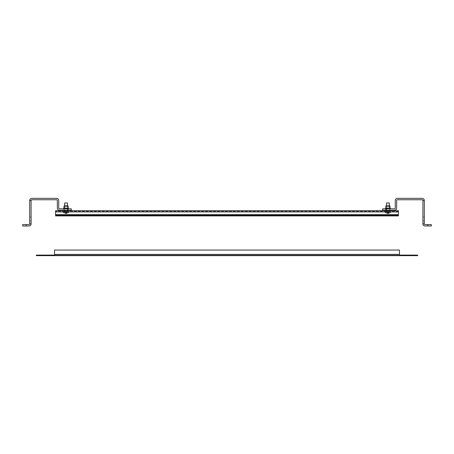 <?xml version="1.0" encoding="UTF-8"?>
<svg xmlns="http://www.w3.org/2000/svg" width="454" height="454" viewBox="0 0 454 454"><rect width="100%" height="100%" fill="white"/><g stroke="black" fill="none" stroke-linecap="round" stroke-linejoin="round"><path stroke-width="0.34" stroke-dasharray="2.27 1.7" d="M414.156 255.653L417.657 255.653L417.657 255.091L414.156 255.091L414.156 255.653L399.463 255.653L399.463 255.091L399.463 255.653L399.463 255.091L414.156 255.091L412.408 255.091L414.156 255.091L414.156 255.653M46.836 255.653L39.844 255.653L46.836 255.653L46.836 255.091L39.844 255.091L46.836 255.091M54.537 255.653L39.844 255.653L39.844 255.091L36.343 255.091L36.343 255.653L39.844 255.653L39.844 255.091L54.537 255.091L54.537 255.653L54.537 255.091L54.537 255.653L399.463 255.653M408.912 255.091L412.408 255.091L407.164 255.091L408.912 255.091L408.912 255.653L412.408 255.653L407.164 255.653L408.912 255.653L408.912 255.091M397.369 255.091L56.631 255.091L397.369 255.091L397.369 255.653L56.631 255.653L397.369 255.653L397.369 255.091M54.537 255.091L399.463 255.091L54.537 255.091L54.537 250.052L399.463 250.052L399.463 255.091L399.463 250.052L54.537 250.052L54.537 255.091L54.537 254.393L399.463 254.393L399.463 250.052L54.537 250.052L54.537 254.393L399.463 254.393L54.537 254.393M399.463 255.091L399.463 254.393M56.631 255.091L56.631 255.653L56.631 255.091M398.413 211.922L398.413 214.651L398.413 210.662L398.413 211.922L398.413 210.662L55.587 210.662L55.587 215.911L55.587 214.651L398.413 214.651L398.413 211.922L55.587 211.922M398.413 211.365L55.587 211.365L398.413 211.365M389.668 211.365L386.172 211.365L389.668 211.365L389.668 210.662L386.172 210.662L389.668 210.662L389.668 211.365M67.828 211.365L64.332 211.365L67.828 211.365L67.828 210.662L64.332 210.662L67.828 210.662L67.828 211.365M398.413 215.213L398.413 215.911L398.413 215.213L55.587 215.213L55.587 214.651L398.413 214.651L398.413 215.213L397.017 215.213L397.017 215.911L398.413 215.911L398.413 214.651L398.413 215.911L55.587 215.911L398.413 215.911L398.413 215.213L55.587 215.213L55.587 215.911L397.017 215.911M55.587 215.213L55.587 215.911L55.587 215.213L397.017 215.213M64.332 210.662L64.332 211.365L64.332 210.662M386.172 210.662L386.172 211.365L386.172 210.662M389.322 202.966L386.524 202.966M388.913 211.365L386.524 211.365L388.913 211.365M389.901 212.483L385.123 212.483L389.901 212.483M389.901 211.365L385.123 211.365L389.901 211.365M386.933 213.352A3.808 2.696 90 0 0 387.131 213.34A4.046 2.86 -90 0 0 387.92 213.584A4.046 2.86 90 0 0 388.715 213.34A3.808 2.696 -90 0 0 389.106 213.34A3.808 2.696 -90 0 1 388.913 213.352A3.808 2.696 -90 0 1 388.715 213.34A4.046 2.86 90 0 1 387.92 213.584A4.046 2.86 -90 0 1 387.131 213.34A3.808 2.696 90 0 1 386.734 213.34A3.808 2.696 90 0 0 386.933 213.352M390.718 211.365L390.718 212.483A4.058 4.058 0 0 1 388.318 213.584A4.046 2.86 -90 0 0 389.106 213.34A4.046 2.86 -90 0 1 388.318 213.584L388.318 212.063L389.106 212.063L388.318 212.063M385.123 211.365L385.123 212.483A4.058 4.058 0 0 0 387.523 213.584A4.046 2.86 90 0 1 386.734 213.34A4.046 2.86 90 0 0 387.523 213.584L387.523 212.063L386.734 212.063L387.523 212.063M386.734 213.34L386.734 212.063L389.106 212.063L386.734 212.063L386.734 213.34M387.131 213.34L387.131 212.063L387.131 213.34M387.92 213.584L387.92 212.063L387.92 213.584M388.715 213.34L388.715 212.063L388.715 213.34M389.106 213.34L389.106 212.063L389.106 213.34M67.476 202.966L64.678 202.966M67.067 211.365L64.678 211.365L67.067 211.365M68.06 212.483L63.282 212.483L68.06 212.483M68.06 211.365L63.282 211.365L68.06 211.365M65.087 213.352A3.808 2.696 90 0 1 64.894 213.34A3.808 2.696 90 0 0 65.285 213.34A4.046 2.86 -90 0 0 66.08 213.584A4.046 2.86 90 0 0 66.869 213.34A3.808 2.696 -90 0 0 67.067 213.352A3.808 2.696 -90 0 0 67.266 213.34A3.808 2.696 -90 0 1 66.869 213.34A4.046 2.86 90 0 1 66.08 213.584A4.046 2.86 -90 0 1 65.285 213.34A3.808 2.696 90 0 1 65.087 213.352M63.282 211.365L63.282 212.483A4.058 4.058 0 0 0 65.682 213.584A4.046 2.86 90 0 1 64.894 213.34A4.046 2.86 90 0 0 65.682 213.584L65.682 212.063L64.894 212.063L65.682 212.063M68.877 211.365L68.877 212.483A4.058 4.058 0 0 1 66.477 213.584A4.046 2.86 -90 0 0 67.266 213.34A4.046 2.86 -90 0 1 66.477 213.584L66.477 212.063L67.266 212.063L66.477 212.063M66.08 213.584L66.08 212.063L64.894 212.063L66.869 212.063L66.08 212.063L66.08 213.584M66.869 213.34L66.869 212.063L67.266 212.063L66.869 212.063L66.869 213.34M65.285 213.34L65.285 212.063L65.285 213.34M64.894 213.34L64.894 212.063L64.894 213.34M67.266 213.34L67.266 212.063L67.266 213.34M29.697 217.063L29.697 220.911L29.697 217.063L31.093 217.063L31.093 220.911L31.093 217.063M29.697 220.911L31.093 220.911M68.248 208.846L63.912 208.846L68.248 208.846L68.248 210.242L63.912 210.242L68.248 210.242M63.912 208.846L63.912 210.242M22.7 225.984L28.999 225.984A2.1 2.1 0 0 0 31.093 223.884L31.093 200.447A0.698 0.698 0 0 1 31.797 199.749L56.631 199.749A0.698 0.698 0 0 1 57.335 200.447L57.335 208.142A2.1 2.1 0 0 0 59.434 210.242L71.323 210.242M71.323 208.846L67.828 208.846L67.828 210.242M31.093 223.884L29.697 223.884L29.697 200.447A2.1 2.1 0 0 1 31.797 198.347L56.631 198.347A2.1 2.1 0 0 1 58.731 200.447L58.731 208.142A0.698 0.698 0 0 0 59.434 208.846L67.828 208.846M26.196 225.984L26.196 224.588L28.999 224.588A0.698 0.698 0 0 0 29.697 223.884M26.196 224.588L22.7 224.588M29.697 200.447L31.093 200.447M68.179 208.846L63.98 208.846L68.179 208.846L68.179 210.242L63.98 210.242L68.179 210.242M68.355 210.242L63.804 210.242L68.355 210.242M63.98 208.846L63.98 210.242M67.515 205.838L64.644 205.838L67.515 205.838L67.515 210.594L64.644 210.594L67.515 210.594M64.644 205.838L64.644 210.594M63.98 206.184L68.179 206.184M63.98 208.074L68.179 208.074M63.804 210.594L68.355 210.594M64.332 205.838L67.828 205.838M424.303 217.063L424.303 220.911L424.303 217.063L422.907 217.063L422.907 220.911L422.907 217.063M424.303 220.911L422.907 220.911M385.752 208.846L390.088 208.846L385.752 208.846L385.752 210.242L390.088 210.242L385.752 210.242M390.088 208.846L390.088 210.242M386.172 210.242L386.172 208.846L382.677 208.846L382.677 210.242L394.566 210.242A2.1 2.1 0 0 0 396.665 208.142L396.665 200.447A0.698 0.698 0 0 1 397.369 199.749L422.203 199.749A0.698 0.698 0 0 1 422.907 200.447L422.907 223.884A2.1 2.1 0 0 0 425.001 225.984L431.3 225.984L431.3 224.588L425.001 224.588A0.698 0.698 0 0 1 424.303 223.884L422.907 223.884M386.172 208.846L394.566 208.846A0.698 0.698 0 0 0 395.269 208.142L395.269 200.447A2.1 2.1 0 0 1 397.369 198.347L422.203 198.347A2.1 2.1 0 0 1 424.303 200.447L424.303 223.884M424.303 200.447L422.907 200.447M386.172 205.838L389.668 205.838M385.821 206.184L390.02 206.184M385.821 208.074L390.02 208.074M385.821 208.846L390.02 208.846L385.821 208.846L385.821 210.242L390.02 210.242L385.821 210.242M385.645 210.242L390.196 210.242L385.645 210.242M385.645 210.594L390.196 210.594M390.02 208.846L390.02 210.242M386.485 205.838L389.356 205.838L386.485 205.838L386.485 210.594L389.356 210.594L386.485 210.594M389.356 205.838L389.356 210.594M412.408 255.091L412.408 255.653L412.408 255.091M45.088 255.091L45.088 255.653L45.088 255.091M41.592 255.091L41.592 255.653L41.592 255.091M398.413 214.651L55.587 214.651M56.983 215.911L56.983 215.213M427.804 224.588L427.804 225.984M407.164 255.091L407.164 255.653M389.322 205.838L389.322 210.594M389.322 210.662L389.322 211.365M386.524 205.838L386.524 210.594M386.524 210.662L386.524 211.365M64.678 205.838L64.678 210.594M64.678 210.662L64.678 211.365M67.476 205.838L67.476 210.594M67.476 210.662L67.476 211.365"/><path stroke-width="0.68" d="M414.156 255.091L417.657 255.091L417.657 255.653L414.156 255.653L414.156 255.091L399.463 255.091L399.463 255.653L36.343 255.653L36.343 255.091L39.844 255.091L39.844 255.653M39.844 255.091L54.537 255.091L54.537 255.653M414.156 255.653L399.463 255.653M54.537 255.091L54.537 250.052L399.463 250.052L399.463 255.091M398.413 211.922L55.587 211.922L55.587 210.662L398.413 210.662L398.413 214.651L55.587 214.651L55.587 215.213L56.983 215.213L56.983 215.911L55.587 215.911L55.587 215.213M55.587 211.922L55.587 214.651M398.413 215.213L398.413 215.911L397.017 215.911L397.017 215.213L398.413 215.213L398.413 214.651M397.017 215.911L56.983 215.911M397.017 215.213L56.983 215.213M386.524 205.838L386.524 202.966L389.322 202.966L389.322 205.838M64.678 205.838L64.678 202.966L67.476 202.966L67.476 205.838M71.323 210.242L71.323 208.846L71.323 210.242L59.434 210.242A2.1 2.1 0 0 1 57.335 208.142L57.335 200.447A0.698 0.698 0 0 0 56.631 199.749L31.797 199.749A0.698 0.698 0 0 0 31.093 200.447L31.093 223.884A2.1 2.1 0 0 1 28.999 225.984L22.7 225.984L22.7 224.588L28.999 224.588A0.698 0.698 0 0 0 29.697 223.884L31.093 223.884M67.828 210.242L67.828 208.846L59.434 208.846A0.698 0.698 0 0 1 58.731 208.142L58.731 200.447A2.1 2.1 0 0 0 56.631 198.347L31.797 198.347A2.1 2.1 0 0 0 29.697 200.447L29.697 223.884M67.828 208.846L71.323 208.846M22.7 224.588L22.7 225.984M29.697 200.447L31.093 200.447M63.98 206.184L68.179 206.184L67.828 205.838L64.332 205.838L63.98 206.184L63.98 208.074A0.386 0.386 0 0 0 63.594 208.46A0.386 0.386 0 0 0 63.98 208.846M68.179 206.184L68.179 208.074L63.98 208.074M68.179 208.074A0.386 0.386 0 0 1 68.565 208.46A0.386 0.386 0 0 1 68.179 208.846M63.804 210.242L63.804 210.594L68.355 210.594L68.355 210.242M427.804 225.984L427.804 224.588L431.3 224.588L431.3 225.984L425.001 225.984A2.1 2.1 0 0 1 422.907 223.884L422.907 200.447A0.698 0.698 0 0 0 422.203 199.749L397.369 199.749A0.698 0.698 0 0 0 396.665 200.447L396.665 208.142A2.1 2.1 0 0 1 394.566 210.242L382.677 210.242L382.677 208.846L386.172 208.846L386.172 210.242M422.907 223.884L424.303 223.884L424.303 200.447A2.1 2.1 0 0 0 422.203 198.347L397.369 198.347A2.1 2.1 0 0 0 395.269 200.447L395.269 208.142A0.698 0.698 0 0 1 394.566 208.846L386.172 208.846M427.804 224.588L425.001 224.588A0.698 0.698 0 0 1 424.303 223.884M424.303 200.447L422.907 200.447M390.02 206.184L385.821 206.184L386.172 205.838L389.668 205.838L390.02 206.184L390.02 208.074A0.386 0.386 0 0 1 390.406 208.46A0.386 0.386 0 0 1 390.02 208.846M385.821 206.184L385.821 208.074A0.386 0.386 0 0 0 385.435 208.46A0.386 0.386 0 0 0 385.821 208.846M390.196 210.242L390.196 210.594L385.645 210.594L385.645 210.242M390.02 208.074L385.821 208.074M54.537 254.393L399.463 254.393M26.196 224.588L26.196 225.984"/></g></svg>
